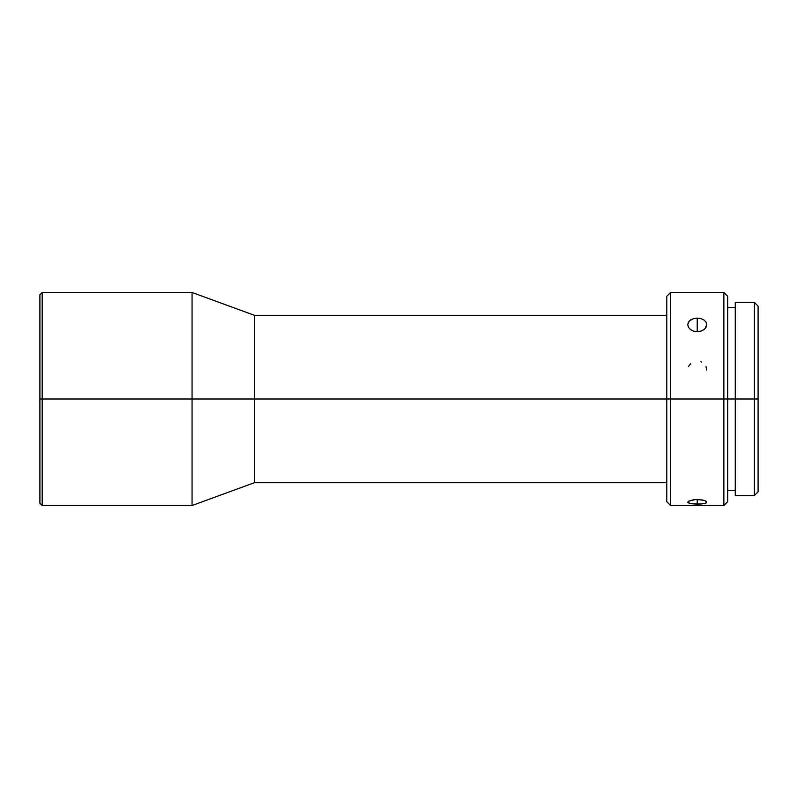 <?xml version="1.0" encoding="UTF-8"?>
<svg xmlns="http://www.w3.org/2000/svg" width="798" height="798" viewBox="0 0 798 798"><rect width="100%" height="100%" fill="white"/><g stroke="black" fill="none" stroke-linecap="round" stroke-linejoin="round"><path stroke-width="1.2" d="M42.184 399L42.184 292.487L42.184 399L192.059 399L192.059 292.487L192.059 399L254.442 399L254.442 315.31L254.442 399L670.609 399L670.609 292.487L670.609 399L727.666 399L727.666 296.287L727.666 399L758.1 399L758.1 306.183L758.1 491.817L758.1 399L754.3 399L754.3 302.382L754.3 399L735.277 399L735.277 495.618L735.277 302.382L735.277 399L727.666 399L727.666 501.713L727.666 399L723.866 399L723.866 292.487L723.866 399L670.609 399L670.609 505.513L670.609 399L666.799 399L666.799 296.287L666.799 399L254.442 399L254.442 482.69L254.442 399L192.059 399L192.059 505.513L192.059 399L42.184 399L42.184 505.513L42.184 399L39.9 399L42.184 399M39.9 294.771L39.9 399L39.9 294.771L42.184 292.487L192.059 292.487L254.442 315.31L666.799 315.31M688.524 327.419L687.726 324.636L689.332 320.946L693.602 318.601L697.233 318.123L697.233 331.749L693.582 331.18L690.27 329.414M690.519 319.968L693.602 318.601L697.233 318.123L700.873 318.601L703.966 319.968L706.021 322.083L706.749 324.636L705.143 328.517L702.519 330.502L699.088 331.599L693.582 331.18L690.509 329.594L688.445 327.28L687.726 324.636L688.455 322.073M693.602 499.708L697.233 499.468L697.233 504.156L690.509 503.678L687.726 502.221L688.455 501.264L695.387 499.528L702.519 499.987L705.143 500.795L706.749 502.221L705.143 503.398L700.873 504.037L690.509 503.678L687.906 502.66L688.455 501.264L693.602 499.708M687.726 502.221L688.455 501.264M690.509 363.728L688.445 366.661M735.277 495.618L754.3 495.618L754.3 399L754.3 495.618L758.1 491.817M666.799 501.713L666.799 399L666.799 501.713L670.609 505.513L723.866 505.513L723.866 399L723.866 505.513L727.666 501.713M706.559 502.66L706.021 503.059M39.9 503.229L39.9 399L39.9 503.229L42.184 505.513L192.059 505.513L254.442 482.69L666.799 482.69M701.482 362.043L700.873 361.783M706.749 370.142L706.021 366.651M703.966 503.678L697.233 504.156L697.233 499.468L703.966 500.356M706.021 501.264L706.749 502.221L706.021 501.264M704.175 329.434L700.873 331.18L697.233 331.749L697.233 318.123L700.873 318.601L703.966 319.968M706.021 322.083L706.749 324.636L705.941 327.439M735.277 302.382L754.3 302.382L758.1 306.183M727.666 296.287L723.866 292.487L670.609 292.487L666.799 296.287M727.666 307.699L735.277 307.699M727.666 490.301L735.277 490.301"/></g></svg>
